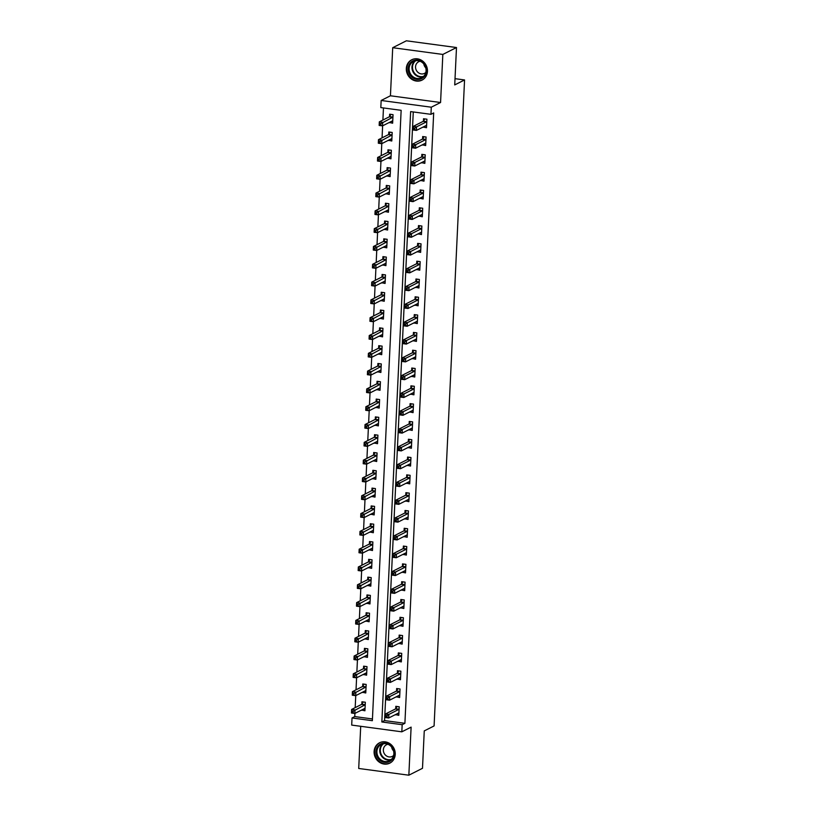 <?xml version="1.0" encoding="UTF-8"?>
<svg xmlns="http://www.w3.org/2000/svg" width="816" height="816" viewBox="0 0 816 816"><rect width="100%" height="100%" fill="white"/><g stroke="black" fill="none" stroke-linecap="round" stroke-linejoin="round"><path stroke-width="1.22" d="M406.317 68.524A11.404 10.363 -116.8 0 0 411.295 78.968A11.404 10.363 -116.8 0 0 422.025 80.121A11.404 10.363 -116.8 0 0 427.451 71.359A11.404 10.363 -116.8 0 0 422.464 60.914A11.404 10.363 -116.8 0 0 411.733 59.762A11.404 10.363 -116.8 0 0 406.317 68.524M374.105 751.546A11.404 10.363 -116.8 0 0 379.083 761.991A11.404 10.363 -116.8 0 0 389.813 763.144A11.404 10.363 -116.8 0 0 395.24 754.382A11.404 10.363 -116.8 0 0 390.262 743.937A11.404 10.363 -116.8 0 0 379.522 742.784A11.404 10.363 -116.8 0 0 374.105 751.546M380.817 107.59L381.154 100.47L431.287 107.202L430.95 114.322L410.632 111.598L381.847 721.966L402.166 724.7L401.829 731.819L351.696 725.087L352.033 717.968L372.361 720.691L401.146 110.323L380.817 107.59M390.436 95.778L440.569 102.51L442.833 54.437L456.491 47.532L406.358 40.8L392.71 47.705L390.436 95.778L381.154 100.47M360.703 726.301L358.714 768.468L408.847 775.2L411.111 727.127L401.829 731.819M354.919 713.408L354.766 716.581L352.033 717.968M383.469 107.947L382.898 120.044M382.622 125.827L382.061 137.853M381.786 143.636L381.215 155.662M380.95 161.435L380.378 173.461M380.103 179.245L379.542 191.27M379.267 197.054L378.706 209.069M378.43 214.853L377.859 226.879M377.584 232.662L377.023 244.688M376.747 250.471L376.186 262.487M375.911 268.27L375.34 280.296M375.064 286.079L374.503 298.105M374.228 303.878L373.667 315.904M373.391 321.688L372.82 333.713M372.555 339.497L371.984 351.523M371.708 357.296L371.147 369.322M370.872 375.105L370.301 387.131M370.036 392.914L369.464 404.93M369.189 410.713L368.628 422.739M368.353 428.522L367.781 440.548M367.516 446.332L366.945 458.347M366.67 464.131L366.109 476.156M365.833 481.94L365.262 493.966M364.997 499.739L364.426 511.765M364.15 517.548L363.589 529.574M363.314 535.357L362.743 547.383M362.477 553.156L361.906 565.182M361.631 570.965L361.07 582.991M360.794 588.775L360.223 600.79M359.958 606.574L359.387 618.599M359.111 624.383L358.55 636.409M358.275 642.192L357.704 654.208M357.439 659.991L356.867 672.017M356.592 677.8L356.031 689.826M355.756 695.599L355.184 707.625M442.833 54.437L392.71 47.705M456.491 47.532L454.726 84.925L464.559 79.948L434.092 725.934L424.259 730.901L422.494 768.295L408.847 775.2M354.766 716.581L372.443 718.957M361.549 710.053L364.925 710.787L365.333 702.239L361.937 701.78L361.835 704.096M362.396 692.254L365.762 692.978L366.17 684.43L362.783 683.971L362.671 686.297M363.232 674.444L366.608 675.169L367.006 666.621L363.62 666.172L363.508 668.488M364.069 656.635L367.445 657.37L367.843 648.822L364.456 648.363L364.354 650.678M364.905 638.836L368.281 639.56L368.689 631.013L365.303 630.554L365.191 632.879M365.752 621.027L369.128 621.751L369.526 613.204L366.139 612.755L366.027 615.07M366.588 603.218L369.964 603.952L370.362 595.405L366.976 594.946L366.874 597.261M367.424 585.419L370.801 586.143L371.209 577.595L367.822 577.147L367.71 579.462M368.271 567.61L371.647 568.334L372.045 559.796L368.659 559.337L368.546 561.653M369.107 549.8L372.484 550.535L372.881 541.987L369.495 541.528L369.393 543.844M369.944 532.001L373.32 532.726L373.728 524.178L370.342 523.729L370.229 526.045M370.79 514.192L374.167 514.927L374.564 506.379L371.178 505.92L371.066 508.235M371.627 496.393L375.003 497.117L375.401 488.57L372.014 488.111L371.912 490.436M372.463 478.584L375.839 479.308L376.247 470.761L372.861 470.312L372.749 472.627M373.31 460.775L376.686 461.509L377.084 452.962L373.697 452.503L373.585 454.818M374.146 442.976L377.522 443.7L377.92 435.152L374.534 434.693L374.432 437.019M374.983 425.167L378.359 425.891L378.767 417.343L375.38 416.894L375.268 419.21M375.829 407.357L379.195 408.092L379.603 399.544L376.217 399.085L376.105 401.401M376.666 389.558L380.042 390.283L380.44 381.735L377.053 381.286L376.951 383.602M377.502 371.749L380.878 372.473L381.286 363.936L377.9 363.477L377.788 365.792M378.349 353.94L381.715 354.674L382.123 346.127L378.736 345.668L378.624 347.983M379.185 336.141L382.561 336.865L382.959 328.318L379.573 327.869L379.471 330.184M380.021 318.332L383.398 319.066L383.806 310.519L380.419 310.06L380.307 312.375M380.868 300.533L384.234 301.257L384.642 292.709L381.256 292.25L381.143 294.576M381.704 282.724L385.081 283.448L385.478 274.9L382.092 274.451L381.98 276.767M382.541 264.914L385.917 265.649L386.325 257.101L382.939 256.642L382.826 258.958M383.387 247.115L386.753 247.84L387.161 239.292L383.775 238.833L383.663 241.159M384.224 229.306L387.6 230.03L387.998 221.483L384.611 221.034L384.499 223.349M385.06 211.497L388.436 212.231L388.844 203.684L385.448 203.225L385.346 205.54M385.907 193.698L389.273 194.422L389.681 185.875L386.294 185.426L386.182 187.741M386.743 175.889L390.119 176.613L390.517 168.076L387.131 167.617L387.019 169.932M387.58 158.08L390.956 158.814L391.364 150.266L387.967 149.807L387.865 152.123M388.426 140.281L391.792 141.005L392.2 132.457L388.814 132.008L388.702 134.324M389.263 122.471L392.639 123.206L393.037 114.658L389.65 114.199L389.538 116.515M413.273 111.955L384.571 720.589L404.899 723.313L433.684 112.945L430.95 114.322M395.423 714.602L398.8 715.326L399.197 706.778L395.811 706.33L395.699 708.645M396.26 696.793L399.636 697.527L400.044 688.979L396.647 688.52L396.545 690.836M397.106 678.994L400.472 679.718L400.88 671.17L397.494 670.721L397.382 673.037M397.943 661.184L401.319 661.909L401.717 653.371L398.33 652.912L398.218 655.228M398.779 643.385L402.155 644.11L402.563 635.562L399.167 635.103L399.065 637.429M399.626 625.576L402.992 626.3L403.4 617.753L400.013 617.304L399.901 619.619M400.462 607.767L403.838 608.501L404.236 599.954L400.85 599.495L400.738 601.81M401.299 589.968L404.675 590.692L405.073 582.145L401.686 581.686L401.584 584.011M402.135 572.159L405.511 572.883L405.919 564.335L402.533 563.887L402.421 566.202M402.982 554.35L406.358 555.084L406.756 546.536L403.369 546.077L403.257 548.393M403.818 536.551L407.194 537.275L407.592 528.727L404.206 528.278L404.104 530.594M404.654 518.741L408.031 519.466L408.439 510.918L405.052 510.469L404.94 512.785M405.501 500.932L408.877 501.667L409.275 493.119L405.889 492.66L405.776 494.975M406.337 483.133L409.714 483.857L410.111 475.31L406.725 474.861L406.623 477.176M407.174 465.324L410.55 466.048L410.958 457.511L407.572 457.052L407.459 459.367M408.02 447.525L411.397 448.249L411.794 439.702L408.408 439.243L408.296 441.568M408.857 429.716L412.233 430.44L412.631 421.892L409.244 421.444L409.142 423.759M409.693 411.907L413.069 412.641L413.477 404.093L410.091 403.634L409.979 405.95M410.54 394.108L413.916 394.832L414.314 386.284L410.927 385.825L410.815 388.151M411.376 376.298L414.752 377.023L415.15 368.475L411.764 368.026L411.662 370.342M412.213 358.489L415.589 359.224L415.997 350.676L412.61 350.217L412.498 352.532M413.059 340.69L416.425 341.414L416.833 332.867L413.447 332.418L413.335 334.733M413.896 322.881L417.272 323.605L417.67 315.058L414.283 314.609L414.181 316.924M414.732 305.072L418.108 305.806L418.516 297.259L415.13 296.8L415.018 299.115M415.579 287.273L418.945 287.997L419.353 279.449L415.966 279.001L415.854 281.316M416.415 269.464L419.791 270.188L420.189 261.65L416.803 261.191L416.69 263.507M417.251 251.665L420.628 252.389L421.036 243.841L417.649 243.382L417.537 245.708M418.098 233.855L421.464 234.58L421.872 226.032L418.486 225.583L418.373 227.899M418.934 216.046L422.311 216.781L422.708 208.233L419.322 207.774L419.21 210.089M419.771 198.247L423.147 198.971L423.555 190.424L420.169 189.965L420.056 192.29M420.617 180.438L423.983 181.162L424.391 172.615L421.005 172.166L420.893 174.481M421.454 162.629L424.83 163.363L425.228 154.816L421.841 154.357L421.729 156.672M422.29 144.83L425.666 145.554L426.074 137.006L422.678 136.558L422.576 138.873M423.137 127.021L426.503 127.745L426.911 119.197L423.524 118.748L423.412 121.064M464.559 79.948L455.022 78.673M440.569 102.51L431.287 107.202M404.899 723.313L402.166 724.7M384.571 720.589L381.847 721.966M398.055 713.531L395.413 714.877M364.191 708.992L361.539 710.328M391.894 121.411L389.252 122.747M391.058 139.21L388.406 140.556M390.221 157.019L387.569 158.355M389.375 174.828L386.733 176.164M388.538 192.627L385.886 193.963M387.702 210.436L385.05 211.772M386.855 228.235L384.214 229.582M386.019 246.044L383.367 247.381M385.183 263.854L382.531 265.19M384.336 281.653L381.694 282.999M383.5 299.462L380.848 300.798M382.663 317.271L380.011 318.607M381.817 335.07L379.175 336.416M380.98 352.879L378.328 354.215M380.144 370.688L377.492 372.025M379.297 388.487L376.655 389.824M378.461 406.297L375.809 407.633M377.624 424.096L374.972 425.442M376.778 441.905L374.136 443.241M375.941 459.714L373.289 461.05M375.105 477.513L372.453 478.859M374.269 495.322L371.617 496.658M373.422 513.131L370.77 514.468M372.586 530.93L369.934 532.277M371.749 548.74L369.097 550.076M370.903 566.549L368.261 567.885M370.066 584.348L367.414 585.684M369.23 602.157L366.578 603.493M368.383 619.956L365.741 621.302M367.547 637.765L364.895 639.101M366.71 655.574L364.058 656.911M365.864 673.373L363.222 674.72M365.027 691.183L362.375 692.519M398.902 695.732L396.25 697.068M399.738 677.923L397.086 679.269M400.574 660.124L397.933 661.46M401.421 642.314L398.769 643.651M402.257 624.505L399.605 625.852M403.094 606.706L400.452 608.042M403.94 588.897L401.288 590.233M404.777 571.088L402.125 572.434M405.613 553.289L402.971 554.625M406.46 535.48L403.808 536.816M407.296 517.67L404.644 519.017M408.133 499.871L405.491 501.208M408.979 482.062L406.327 483.409M409.816 464.263L407.164 465.599M410.652 446.454L408 447.79M411.499 428.645L408.847 429.991M412.335 410.846L409.683 412.182M413.171 393.037L410.519 394.373M414.008 375.227L411.366 376.574M414.854 357.428L412.202 358.765M415.691 339.619L413.039 340.955M416.527 321.81L413.885 323.156M417.374 304.011L414.722 305.347M418.21 286.202L415.558 287.548M419.047 268.403L416.405 269.739M419.893 250.594L417.241 251.93M420.73 232.784L418.078 234.131M421.566 214.985L418.924 216.322M422.413 197.176L419.761 198.512M423.249 179.367L420.597 180.713M424.085 161.568L421.444 162.904M424.932 143.759L422.28 145.095M425.768 125.95L423.116 127.296M397.647 713.48L398.881 713.643M387.09 715.734L385.744 715.55L385.672 716.968L387.029 717.152L387.09 715.734L388.875 714.439L388.702 717.998L385.315 717.55L385.478 713.98L388.875 714.439L398.81 709.41A1.459 0.52 97.6 0 0 399.014 709.206L399.095 709.104M398.902 713.011L398.84 712.98A1.459 0.52 97.6 0 0 398.769 712.949A1.459 0.52 97.6 0 0 398.636 712.98L388.702 717.998L387.029 717.152M385.744 715.55L385.478 713.98L395.423 708.961A1.459 0.52 97.6 0 0 395.627 708.757L397.147 706.503M385.672 716.968L385.315 717.55M365.007 709.094L363.773 708.931M353.155 712.603L353.226 711.185L351.869 711.001L351.798 712.429L354.827 713.449L351.441 713L351.614 709.441L355.001 709.889L354.827 713.449L364.772 708.431A1.459 0.52 -82.4 0 1 364.895 708.4A1.459 0.52 -82.4 0 1 364.966 708.431L365.038 708.461M363.273 701.964L361.763 704.208A1.459 0.52 -82.4 0 1 361.549 704.412L351.614 709.441L351.869 711.001M365.221 704.555L365.15 704.657A1.459 0.52 -82.4 0 1 364.936 704.871L353.226 711.185M351.441 713L351.798 712.429M398.483 695.671L399.718 695.844M387.937 697.925L386.58 697.741L386.509 699.169L387.865 699.353L387.937 697.925L389.711 696.629L389.538 700.199L386.152 699.74L386.325 696.181L389.711 696.629L399.646 691.611A1.459 0.52 97.6 0 0 399.86 691.407L399.932 691.295M399.748 695.212L399.677 695.171A1.459 0.52 97.6 0 0 399.605 695.14A1.459 0.52 97.6 0 0 399.483 695.171L389.538 700.199L387.865 699.353M386.58 697.741L386.325 696.181L396.26 691.152A1.459 0.52 97.6 0 0 396.474 690.948L397.984 688.704M386.509 699.169L386.152 699.74M399.32 677.872L400.554 678.035M388.773 680.116L387.416 679.942L387.355 681.36L388.702 681.544L388.773 680.116L390.548 678.83L390.385 682.39L386.998 681.931L387.161 678.371L390.548 678.83L400.493 673.802A1.459 0.52 97.6 0 0 400.697 673.598L400.768 673.486M400.585 677.402L400.523 677.362A1.459 0.52 97.6 0 0 400.452 677.341A1.459 0.52 97.6 0 0 400.319 677.362L390.385 682.39L388.702 681.544M387.416 679.942L387.161 678.371L397.106 673.353A1.459 0.52 97.6 0 0 397.31 673.139L398.83 670.895M387.355 681.36L386.998 681.931M400.166 660.062L401.39 660.226M389.609 662.317L388.253 662.133L388.192 663.561L389.548 663.734L389.609 662.317L391.384 661.021L391.221 664.581L387.835 664.132L387.998 660.572L391.384 661.021L401.329 656.003A1.459 0.52 97.6 0 0 401.533 655.789L401.605 655.687M401.421 659.593L401.36 659.563A1.459 0.52 97.6 0 0 401.288 659.532A1.459 0.52 97.6 0 0 401.156 659.563L391.221 664.581L389.548 663.734M388.253 662.133L387.998 660.572L397.943 655.544A1.459 0.52 97.6 0 0 398.147 655.34L399.667 653.096M388.192 663.561L387.835 664.132M365.843 691.295L364.609 691.121M353.991 694.804L354.062 693.376L352.706 693.192L352.645 694.62L355.674 695.65L352.288 695.191L352.451 691.631L355.837 692.09L355.674 695.65L365.609 690.622A1.459 0.52 -82.4 0 1 365.741 690.601A1.459 0.52 -82.4 0 1 365.813 690.622L365.874 690.662M364.12 684.155L362.6 686.399A1.459 0.52 -82.4 0 1 362.386 686.603L352.451 691.631L352.706 693.192M366.058 686.746L365.986 686.858A1.459 0.52 -82.4 0 1 365.782 687.062L354.062 693.376M352.288 695.191L352.645 694.62M366.68 673.486L365.456 673.322M354.838 676.994L354.899 675.566L353.542 675.393L353.481 676.811L356.51 677.841L353.124 677.382L353.287 673.822L356.674 674.281L356.51 677.841L366.445 672.812A1.459 0.52 -82.4 0 1 366.578 672.792A1.459 0.52 -82.4 0 1 366.649 672.812L366.71 672.853M364.956 666.346L363.436 668.59A1.459 0.52 -82.4 0 1 363.232 668.804L353.287 673.822L353.542 675.393M366.894 668.947L366.823 669.049A1.459 0.52 -82.4 0 1 366.619 669.253L354.899 675.566M353.124 677.382L353.481 676.811M367.526 655.676L366.292 655.513M355.674 659.185L355.745 657.767L354.389 657.584L354.317 659.012L357.347 660.032L353.96 659.583L354.134 656.023L357.52 656.472L357.347 660.032L367.292 655.013A1.459 0.52 -82.4 0 1 367.414 654.983A1.459 0.52 -82.4 0 1 367.486 655.013L367.557 655.044M365.792 648.547L364.283 650.791A1.459 0.52 -82.4 0 1 364.069 650.995L354.134 656.023L354.389 657.584M367.741 651.137L367.669 651.239A1.459 0.52 -82.4 0 1 367.455 651.454L355.745 657.767M353.96 659.583L354.317 659.012M401.003 642.253L402.237 642.427M390.456 644.507L389.099 644.324L389.028 645.752L390.385 645.935L390.456 644.507L392.231 643.222L392.057 646.782L388.671 646.323L388.844 642.763L392.231 643.222L402.166 638.194A1.459 0.52 97.6 0 0 402.38 637.99L402.451 637.877M402.268 641.794L402.196 641.753A1.459 0.52 97.6 0 0 402.125 641.733A1.459 0.52 97.6 0 0 402.002 641.753L392.057 646.782L390.385 645.935M389.099 644.324L388.844 642.763L398.779 637.735A1.459 0.52 97.6 0 0 398.993 637.531L400.503 635.287M389.028 645.752L388.671 646.323M368.363 637.877L367.129 637.714M356.51 641.386L356.582 639.958L355.225 639.775L355.164 641.203L358.193 642.233L354.807 641.774L354.97 638.214L358.357 638.673L358.193 642.233L368.128 637.204A1.459 0.52 -82.4 0 1 368.261 637.184A1.459 0.52 -82.4 0 1 368.332 637.204L368.393 637.245M366.629 630.737L365.119 632.981A1.459 0.52 -82.4 0 1 364.905 633.185L354.97 638.214L355.225 639.775M368.577 633.328L368.506 633.44A1.459 0.52 -82.4 0 1 368.302 633.644L356.582 639.958M354.807 641.774L355.164 641.203M390.079 745.028A9.874 8.966 63.2 0 1 392.802 758.615A9.874 8.966 63.2 0 1 380.144 760.451A9.874 8.966 63.2 0 1 377.42 746.864A9.874 8.966 63.2 0 1 390.079 745.028M380.786 759.747A9.139 8.303 -116.8 0 0 389.507 760.757A9.139 8.303 -116.8 0 0 389.977 745.457A9.139 8.303 -116.8 0 0 381.256 744.447A9.139 8.303 -116.8 0 0 380.786 759.747M393.598 755.473A6.508 5.906 63.2 0 1 392.302 756.391A6.508 5.906 63.2 0 1 386.09 755.667A6.508 5.906 63.2 0 1 386.437 744.784A6.508 5.906 63.2 0 1 387.937 744.284M381.062 742.172A11.332 10.292 -116.8 0 0 379.991 742.621A11.332 10.292 -116.8 0 0 379.409 761.593A11.332 10.292 -116.8 0 0 390.221 762.858A11.332 10.292 -116.8 0 0 391.221 762.266M393.547 750.863A6.508 5.906 63.2 0 1 391.629 747.058M408.173 68.493A9.874 8.966 63.2 0 1 417.772 60.109A9.874 8.966 63.2 0 1 426.462 70.951A9.874 8.966 63.2 0 1 416.864 79.336A9.874 8.966 63.2 0 1 408.173 68.493M426.064 70.717A9.139 8.303 -116.8 0 0 422.066 62.353A9.139 8.303 -116.8 0 0 413.467 61.424A9.139 8.303 -116.8 0 0 409.122 68.442A9.139 8.303 -116.8 0 0 413.12 76.816A9.139 8.303 -116.8 0 0 421.719 77.744A9.139 8.303 -116.8 0 0 426.064 70.717M425.809 72.461A6.508 5.906 63.2 0 1 424.514 73.379A6.508 5.906 63.2 0 1 418.394 72.716A6.508 5.906 63.2 0 1 415.548 66.759A6.508 5.906 63.2 0 1 418.639 61.761A6.508 5.906 63.2 0 1 420.148 61.261M413.273 59.15A11.332 10.292 -116.8 0 0 412.202 59.609A11.332 10.292 -116.8 0 0 406.817 68.309A11.332 10.292 -116.8 0 0 411.764 78.693A11.332 10.292 -116.8 0 0 422.433 79.835A11.332 10.292 -116.8 0 0 423.433 79.254M425.758 67.84A6.508 5.906 63.2 0 1 423.83 64.036M401.839 624.454L403.073 624.617M391.292 626.698L389.936 626.525L389.875 627.943L391.221 628.126L391.292 626.698L393.067 625.413L392.904 628.973L389.518 628.514L389.681 624.954L393.067 625.413L403.012 620.384A1.459 0.52 97.6 0 0 403.216 620.18L403.288 620.068M403.104 623.985L403.043 623.944A1.459 0.52 97.6 0 0 402.971 623.924A1.459 0.52 97.6 0 0 402.839 623.944L392.904 628.973L391.221 628.126M389.936 626.525L389.681 624.954L399.616 619.936A1.459 0.52 97.6 0 0 399.83 619.721L401.35 617.477M389.875 627.943L389.518 628.514M369.199 620.068L367.975 619.905M357.357 623.577L357.418 622.159L356.062 621.976L356 623.393L359.03 624.424L355.643 623.975L355.807 620.405L359.193 620.864L359.03 624.424L368.965 619.395A1.459 0.52 -82.4 0 1 369.097 619.375A1.459 0.52 -82.4 0 1 369.169 619.395L369.23 619.436M367.475 612.928L365.956 615.182A1.459 0.52 -82.4 0 1 365.752 615.386L355.807 620.405L356.062 621.976M369.413 615.529L369.342 615.631A1.459 0.52 -82.4 0 1 369.138 615.835L357.418 622.159M355.643 623.975L356 623.393M402.686 606.645L403.91 606.808M392.129 608.899L390.772 608.716L390.711 610.144L392.068 610.317L392.129 608.899L393.904 607.604L393.74 611.164L390.354 610.715L390.517 607.155L393.904 607.604L403.849 602.585A1.459 0.52 97.6 0 0 404.053 602.371L404.124 602.269M403.94 606.176L403.879 606.145A1.459 0.52 97.6 0 0 403.808 606.115A1.459 0.52 97.6 0 0 403.675 606.145L393.74 611.164L392.068 610.317M390.772 608.716L390.517 607.155L400.462 602.126A1.459 0.52 97.6 0 0 400.666 601.922L402.186 599.678M390.711 610.144L390.354 610.715M370.046 602.269L368.812 602.096M358.193 605.778L358.265 604.35L356.908 604.166L356.837 605.594L359.866 606.625L356.48 606.166L356.653 602.606L360.04 603.055L359.866 606.625L369.811 601.596A1.459 0.52 -82.4 0 1 369.934 601.565A1.459 0.52 -82.4 0 1 370.005 601.596L370.076 601.637M368.312 595.129L366.802 597.373A1.459 0.52 -82.4 0 1 366.588 597.577L356.653 602.606L356.908 604.166M370.26 597.72L370.189 597.832A1.459 0.52 -82.4 0 1 369.974 598.036L358.265 604.35M356.48 606.166L356.837 605.594M403.522 588.846L404.756 589.009M392.975 591.09L391.619 590.906L391.547 592.334L392.904 592.518L392.975 591.09L394.75 589.805L394.577 593.365L391.19 592.906L391.364 589.346L394.75 589.805L404.685 584.776A1.459 0.52 97.6 0 0 404.899 584.572L404.971 584.46M404.787 588.377L404.716 588.336A1.459 0.52 97.6 0 0 404.644 588.316A1.459 0.52 97.6 0 0 404.522 588.336L394.577 593.365L392.904 592.518M391.619 590.906L391.364 589.346L401.299 584.317A1.459 0.52 97.6 0 0 401.513 584.113L403.022 581.869M391.547 592.334L391.19 592.906M370.882 584.46L369.648 584.297M359.03 587.969L359.101 586.541L357.745 586.357L357.673 587.785L360.713 588.815L357.326 588.356L357.49 584.797L360.876 585.256L360.713 588.815L370.648 583.787A1.459 0.52 -82.4 0 1 370.78 583.766A1.459 0.52 -82.4 0 1 370.852 583.787L370.913 583.828M369.148 577.32L367.639 579.564A1.459 0.52 -82.4 0 1 367.424 579.768L357.49 584.797L357.745 586.357M371.096 579.911L371.025 580.023A1.459 0.52 -82.4 0 1 370.811 580.227L359.101 586.541M357.326 588.356L357.673 587.785M404.359 571.037L405.593 571.2M393.812 573.291L392.455 573.107L392.394 574.525L393.74 574.709L393.812 573.291L395.587 571.996L395.423 575.555L392.037 575.107L392.2 571.537L395.587 571.996L405.532 566.967A1.459 0.52 97.6 0 0 405.736 566.763L405.807 566.661M405.623 570.568L405.562 570.527A1.459 0.52 97.6 0 0 405.491 570.506A1.459 0.52 97.6 0 0 405.358 570.527L395.423 575.555L393.74 574.709M392.455 573.107L392.2 571.537L402.135 566.518A1.459 0.52 97.6 0 0 402.349 566.314L403.859 564.06M392.394 574.525L392.037 575.107M371.719 566.651L370.484 566.488M359.876 570.16L359.938 568.742L358.581 568.558L358.52 569.976L361.549 571.006L358.163 570.557L358.326 566.998L361.712 567.446L361.549 571.006L371.484 565.988A1.459 0.52 -82.4 0 1 371.617 565.957A1.459 0.52 -82.4 0 1 371.688 565.988L371.749 566.018M369.995 559.511L368.475 561.765A1.459 0.52 -82.4 0 1 368.271 561.969L358.326 566.998L358.581 568.558M371.933 562.112L371.861 562.214A1.459 0.52 -82.4 0 1 371.657 562.418L359.938 568.742M358.163 570.557L358.52 569.976M405.205 553.228L406.429 553.401M394.648 555.482L393.292 555.298L393.23 556.726L394.587 556.91L394.648 555.482L396.423 554.186L396.26 557.746L392.873 557.297L393.037 553.738L396.423 554.186L406.368 549.168A1.459 0.52 97.6 0 0 406.572 548.954L406.643 548.852M406.46 552.758L406.399 552.728A1.459 0.52 97.6 0 0 406.327 552.697A1.459 0.52 97.6 0 0 406.195 552.728L396.26 557.746L394.587 556.91M393.292 555.298L393.037 553.738L402.982 548.709A1.459 0.52 97.6 0 0 403.186 548.505L404.705 546.261M393.23 556.726L392.873 557.297M372.565 548.852L371.331 548.678M360.713 552.361L360.784 550.933L359.428 550.749L359.356 552.177L362.386 553.207L358.999 552.748L359.173 549.188L362.559 549.637L362.386 553.207L372.331 548.179A1.459 0.52 -82.4 0 1 372.453 548.148A1.459 0.52 -82.4 0 1 372.524 548.179L372.596 548.219M370.831 541.712L369.322 543.956A1.459 0.52 -82.4 0 1 369.107 544.16L359.173 549.188L359.428 550.749M372.779 544.303L372.708 544.415A1.459 0.52 -82.4 0 1 372.494 544.619L360.784 550.933M358.999 552.748L359.356 552.177M406.042 535.429L407.276 535.592M395.495 537.673L394.138 537.489L394.067 538.917L395.423 539.101L395.495 537.673L397.27 536.387L397.096 539.947L393.71 539.488L393.883 535.928L397.27 536.387L407.204 531.359A1.459 0.52 97.6 0 0 407.419 531.155L407.49 531.043M407.306 534.959L407.235 534.919A1.459 0.52 97.6 0 0 407.164 534.898A1.459 0.52 97.6 0 0 407.041 534.919L397.096 539.947L395.423 539.101M394.138 537.489L393.883 535.928L403.818 530.9A1.459 0.52 97.6 0 0 404.032 530.696L405.542 528.452M394.067 538.917L393.71 539.488M373.402 531.043L372.167 530.879M361.549 534.551L361.621 533.123L360.264 532.95L360.193 534.368L363.232 535.398L359.836 534.939L360.009 531.379L363.395 531.838L363.232 535.398L373.167 530.369A1.459 0.52 -82.4 0 1 373.289 530.349A1.459 0.52 -82.4 0 1 373.361 530.369L373.432 530.41M371.668 523.903L370.158 526.147A1.459 0.52 -82.4 0 1 369.944 526.361L360.009 531.379L360.264 532.95M373.616 526.493L373.544 526.606A1.459 0.52 -82.4 0 1 373.33 526.81L361.621 533.123M359.836 534.939L360.193 534.368M406.878 517.619L408.112 517.783M396.331 519.874L394.975 519.69L394.903 521.108L396.26 521.291L396.331 519.874L398.106 518.578L397.943 522.138L394.556 521.689L394.72 518.119L398.106 518.578L408.041 513.55A1.459 0.52 97.6 0 0 408.255 513.346L408.326 513.244M408.143 517.15L408.082 517.12A1.459 0.52 97.6 0 0 408.01 517.089A1.459 0.52 97.6 0 0 407.878 517.12L397.943 522.138L396.26 521.291M394.975 519.69L394.72 518.119L404.654 513.101A1.459 0.52 97.6 0 0 404.869 512.897L406.378 510.643M394.903 521.108L394.556 521.689M374.238 513.233L373.004 513.07M362.396 516.742L362.457 515.324L361.1 515.141L361.039 516.569L364.069 517.589L360.682 517.14L360.845 513.58L364.232 514.029L364.069 517.589L374.003 512.57A1.459 0.52 -82.4 0 1 374.136 512.54A1.459 0.52 -82.4 0 1 374.207 512.57L374.269 512.601M372.514 506.104L370.994 508.348A1.459 0.52 -82.4 0 1 370.79 508.552L360.845 513.58L361.1 515.141M374.452 508.694L374.381 508.796A1.459 0.52 -82.4 0 1 374.177 509.011L362.457 515.324M360.682 517.14L361.039 516.569M407.714 499.81L408.949 499.984M397.168 502.064L395.811 501.881L395.75 503.309L397.106 503.492L397.168 502.064L398.942 500.769L398.779 504.339L395.393 503.88L395.556 500.32L398.942 500.769L408.887 495.751A1.459 0.52 97.6 0 0 409.091 495.547L409.163 495.434M408.979 499.351L408.918 499.31A1.459 0.52 97.6 0 0 408.847 499.28A1.459 0.52 97.6 0 0 408.714 499.31L398.779 504.339L397.106 503.492M395.811 501.881L395.556 500.32L405.501 495.292A1.459 0.52 97.6 0 0 405.705 495.088L407.225 492.844M395.75 503.309L395.393 503.88M375.085 495.434L373.85 495.271M363.232 498.943L363.304 497.515L361.947 497.332L361.876 498.76L364.905 499.79L361.519 499.331L361.692 495.771L365.078 496.23L364.905 499.79L374.85 494.761A1.459 0.52 -82.4 0 1 374.972 494.741A1.459 0.52 -82.4 0 1 375.044 494.761L375.115 494.802M373.351 488.294L371.831 490.538A1.459 0.52 -82.4 0 1 371.627 490.742L361.692 495.771L361.947 497.332M375.299 490.885L375.227 490.997A1.459 0.52 -82.4 0 1 375.013 491.201L363.304 497.515M361.519 499.331L361.876 498.76M408.561 482.011L409.795 482.174M398.014 484.255L396.658 484.082L396.586 485.5L397.943 485.683L398.014 484.255L399.789 482.97L399.616 486.53L396.229 486.071L396.403 482.511L399.789 482.97L409.724 477.941A1.459 0.52 97.6 0 0 409.938 477.737L410.009 477.625M409.826 481.542L409.754 481.501A1.459 0.52 97.6 0 0 409.683 481.481A1.459 0.52 97.6 0 0 409.561 481.501L399.616 486.53L397.943 485.683M396.658 484.082L396.403 482.511L406.337 477.493A1.459 0.52 97.6 0 0 406.552 477.278L408.061 475.034M396.586 485.5L396.229 486.071M375.921 477.625L374.687 477.462M364.069 481.134L364.14 479.706L362.783 479.533L362.712 480.95L365.752 481.981L362.355 481.522L362.528 477.962L365.915 478.421L365.752 481.981L375.686 476.952A1.459 0.52 -82.4 0 1 375.809 476.932A1.459 0.52 -82.4 0 1 375.88 476.952L375.952 476.993M374.187 470.485L372.677 472.729A1.459 0.52 -82.4 0 1 372.463 472.943L362.528 477.962L362.783 479.533M376.135 473.086L376.064 473.188A1.459 0.52 -82.4 0 1 375.85 473.392L364.14 479.706M362.355 481.522L362.712 480.95M409.397 464.202L410.632 464.365M398.851 466.456L397.494 466.273L397.423 467.701L398.779 467.874L398.851 466.456L400.625 465.161L400.462 468.721L397.066 468.272L397.239 464.712L400.625 465.161L410.56 460.142A1.459 0.52 97.6 0 0 410.774 459.928L410.846 459.826M410.662 463.733L410.591 463.702A1.459 0.52 97.6 0 0 410.519 463.672A1.459 0.52 97.6 0 0 410.397 463.702L400.462 468.721L398.779 467.874M397.494 466.273L397.239 464.712L407.174 459.683A1.459 0.52 97.6 0 0 407.388 459.479L408.898 457.235M397.423 467.701L397.066 468.272M376.757 459.816L375.523 459.653M364.915 463.335L364.976 461.907L363.62 461.723L363.559 463.151L366.588 464.171L363.202 463.723L363.365 460.163L366.751 460.612L366.588 464.171L376.523 459.153A1.459 0.52 -82.4 0 1 376.655 459.122A1.459 0.52 -82.4 0 1 376.727 459.153L376.788 459.184M375.034 452.686L373.514 454.93A1.459 0.52 -82.4 0 1 373.31 455.134L363.365 460.163L363.62 461.723M376.972 455.277L376.9 455.379A1.459 0.52 -82.4 0 1 376.696 455.593L364.976 461.907M363.202 463.723L363.559 463.151M410.234 446.393L411.468 446.566M399.687 448.647L398.33 448.463L398.269 449.891L399.626 450.075L399.687 448.647L401.462 447.362L401.299 450.922L397.912 450.463L398.075 446.903L401.462 447.362L411.407 442.333A1.459 0.52 97.6 0 0 411.611 442.129L411.682 442.017M411.499 445.934L411.437 445.893A1.459 0.52 97.6 0 0 411.366 445.873A1.459 0.52 97.6 0 0 411.233 445.893L401.299 450.922L399.626 450.075M398.33 448.463L398.075 446.903L408.02 441.874A1.459 0.52 97.6 0 0 408.224 441.67L409.744 439.426M398.269 449.891L397.912 450.463M377.604 442.017L376.37 441.854M365.752 445.526L365.813 444.098L364.466 443.914L364.395 445.342L367.424 446.372L364.038 445.913L364.211 442.354L367.598 442.813L367.424 446.372L377.369 441.344A1.459 0.52 -82.4 0 1 377.492 441.323A1.459 0.52 -82.4 0 1 377.563 441.344L377.635 441.385M375.87 434.877L374.35 437.121A1.459 0.52 -82.4 0 1 374.146 437.325L364.211 442.354L364.466 443.914M377.818 437.468L377.747 437.58A1.459 0.52 -82.4 0 1 377.533 437.784L365.813 444.098M364.038 445.913L364.395 445.342M411.08 428.594L412.315 428.757M400.534 430.838L399.177 430.664L399.106 432.082L400.462 432.266L400.534 430.838L402.308 429.553L402.135 433.112L398.749 432.653L398.922 429.094L402.308 429.553L412.243 424.524A1.459 0.52 97.6 0 0 412.457 424.32L412.529 424.208M412.345 428.125L412.274 428.084A1.459 0.52 97.6 0 0 412.202 428.063A1.459 0.52 97.6 0 0 412.08 428.084L402.135 433.112L400.462 432.266M399.177 430.664L398.922 429.094L408.857 424.075A1.459 0.52 97.6 0 0 409.061 423.861L410.581 421.617M399.106 432.082L398.749 432.653M378.44 424.208L377.206 424.045M366.588 427.717L366.659 426.299L365.303 426.115L365.231 427.533L368.261 428.563L364.874 428.114L365.048 424.544L368.434 425.003L368.261 428.563L378.206 423.535A1.459 0.52 -82.4 0 1 378.328 423.514A1.459 0.52 -82.4 0 1 378.4 423.535L378.471 423.575M376.706 417.068L375.197 419.322A1.459 0.52 -82.4 0 1 374.983 419.526L365.048 424.544L365.303 426.115M378.655 419.669L378.583 419.771A1.459 0.52 -82.4 0 1 378.369 419.975L366.659 426.299M364.874 428.114L365.231 427.533M411.917 410.785L413.151 410.948M401.37 413.039L400.013 412.855L399.942 414.283L401.299 414.457L401.37 413.039L403.145 411.743L402.982 415.303L399.585 414.854L399.758 411.295L403.145 411.743L413.08 406.725A1.459 0.52 97.6 0 0 413.294 406.511L413.365 406.409M413.182 410.315L413.11 410.285A1.459 0.52 97.6 0 0 413.039 410.254A1.459 0.52 97.6 0 0 412.916 410.285L402.982 415.303L401.299 414.457M400.013 412.855L399.758 411.295L409.693 406.266A1.459 0.52 97.6 0 0 409.907 406.062L411.417 403.818M399.942 414.283L399.585 414.854M379.277 406.409L378.043 406.235M367.435 409.918L367.496 408.49L366.139 408.306L366.078 409.734L369.107 410.764L365.721 410.305L365.884 406.745L369.271 407.194L369.107 410.764L379.042 405.736A1.459 0.52 -82.4 0 1 379.175 405.705A1.459 0.52 -82.4 0 1 379.246 405.736L379.307 405.776M377.553 399.269L376.033 401.513A1.459 0.52 -82.4 0 1 375.829 401.717L365.884 406.745L366.139 408.306M379.491 401.86L379.42 401.972A1.459 0.52 -82.4 0 1 379.216 402.176L367.496 408.49M365.721 410.305L366.078 409.734M412.753 392.986L413.987 393.149M402.206 395.23L400.85 395.046L400.789 396.474L402.145 396.658L402.206 395.23L403.981 393.944L403.818 397.504L400.432 397.045L400.595 393.485L403.981 393.944L413.926 388.916A1.459 0.52 97.6 0 0 414.13 388.712L414.202 388.6M414.018 392.516L413.957 392.476A1.459 0.52 97.6 0 0 413.885 392.455A1.459 0.52 97.6 0 0 413.753 392.476L403.818 397.504L402.145 396.658M400.85 395.046L400.595 393.485L410.54 388.457A1.459 0.52 97.6 0 0 410.744 388.253L412.264 386.009M400.789 396.474L400.432 397.045M380.123 388.6L378.889 388.436M368.271 392.108L368.332 390.68L366.986 390.497L366.914 391.925L369.944 392.955L366.557 392.496L366.731 388.936L370.117 389.395L369.944 392.955L379.889 387.926A1.459 0.52 -82.4 0 1 380.011 387.906A1.459 0.52 -82.4 0 1 380.083 387.926L380.154 387.967M378.389 381.46L376.87 383.704A1.459 0.52 -82.4 0 1 376.666 383.908L366.731 388.936L366.986 390.497M380.338 384.05L380.256 384.163A1.459 0.52 -82.4 0 1 380.052 384.367L368.332 390.68M366.557 392.496L366.914 391.925M413.6 375.176L414.834 375.34M403.043 377.431L401.696 377.247L401.625 378.665L402.982 378.848L403.043 377.431L404.828 376.135L404.654 379.695L401.268 379.246L401.441 375.676L404.828 376.135L414.763 371.107A1.459 0.52 97.6 0 0 414.977 370.903L415.048 370.801M414.865 374.707L414.793 374.666A1.459 0.52 97.6 0 0 414.722 374.646A1.459 0.52 97.6 0 0 414.599 374.666L404.654 379.695L402.982 378.848M401.696 377.247L401.441 375.676L411.376 370.658A1.459 0.52 97.6 0 0 411.58 370.454L413.1 368.2M401.625 378.665L401.268 379.246M380.96 370.79L379.726 370.627M369.107 374.299L369.179 372.881L367.822 372.698L367.751 374.116L370.78 375.146L367.394 374.697L367.567 371.137L370.954 371.586L370.78 375.146L380.725 370.127A1.459 0.52 -82.4 0 1 380.848 370.097A1.459 0.52 -82.4 0 1 380.919 370.127L380.99 370.158M379.226 363.65L377.716 365.905A1.459 0.52 -82.4 0 1 377.502 366.109L367.567 371.137L367.822 372.698M381.174 366.251L381.103 366.353A1.459 0.52 -82.4 0 1 380.888 366.557L369.179 372.881M367.394 374.697L367.751 374.116M414.436 357.367L415.67 357.541M403.889 359.621L402.533 359.438L402.461 360.866L403.818 361.049L403.889 359.621L405.664 358.326L405.491 361.886L402.104 361.437L402.278 357.877L405.664 358.326L415.599 353.308A1.459 0.52 97.6 0 0 415.813 353.093L415.885 352.991M415.701 356.898L415.63 356.867A1.459 0.52 97.6 0 0 415.558 356.837A1.459 0.52 97.6 0 0 415.436 356.867L405.491 361.886L403.818 361.049M402.533 359.438L402.278 357.877L412.213 352.849A1.459 0.52 97.6 0 0 412.427 352.645L413.936 350.401M402.461 360.866L402.104 361.437M381.796 352.991L380.562 352.818M369.944 356.5L370.015 355.072L368.659 354.889L368.597 356.317L371.627 357.347L368.24 356.888L368.404 353.328L371.79 353.777L371.627 357.347L381.562 352.318A1.459 0.52 -82.4 0 1 381.694 352.288A1.459 0.52 -82.4 0 1 381.766 352.318L381.827 352.359M380.072 345.851L378.553 348.095A1.459 0.52 -82.4 0 1 378.349 348.299L368.404 353.328L368.659 354.889M382.01 348.442L381.939 348.554A1.459 0.52 -82.4 0 1 381.735 348.758L370.015 355.072M368.24 356.888L368.597 356.317M415.273 339.568L416.507 339.731M404.726 341.812L403.369 341.629L403.308 343.057L404.665 343.24L404.726 341.812L406.501 340.527L406.337 344.087L402.951 343.628L403.114 340.068L406.501 340.527L416.446 335.498A1.459 0.52 97.6 0 0 416.65 335.294L416.721 335.182M416.537 339.099L416.476 339.058A1.459 0.52 97.6 0 0 416.405 339.038A1.459 0.52 97.6 0 0 416.272 339.058L406.337 344.087L404.665 343.24M403.369 341.629L403.114 340.068L413.059 335.039A1.459 0.52 97.6 0 0 413.263 334.835L414.783 332.591M403.308 343.057L402.951 343.628M382.643 335.182L381.409 335.019M370.79 338.691L370.852 337.263L369.505 337.09L369.434 338.507L372.463 339.538L369.077 339.079L369.24 335.519L372.637 335.978L372.463 339.538L382.408 334.509A1.459 0.52 -82.4 0 1 382.531 334.489A1.459 0.52 -82.4 0 1 382.602 334.509L382.663 334.55M380.909 328.042L379.389 330.286A1.459 0.52 -82.4 0 1 379.185 330.5L369.24 335.519L369.505 337.09M382.857 330.633L382.775 330.745A1.459 0.52 -82.4 0 1 382.571 330.949L370.852 337.263M369.077 339.079L369.434 338.507M416.119 321.759L417.353 321.922M405.562 324.013L404.216 323.83L404.144 325.247L405.501 325.431L405.562 324.013L407.347 322.718L407.174 326.278L403.787 325.829L403.961 322.269L407.347 322.718L417.282 317.689A1.459 0.52 97.6 0 0 417.486 317.485L417.568 317.383M417.384 321.29L417.313 321.259A1.459 0.52 97.6 0 0 417.241 321.229A1.459 0.52 97.6 0 0 417.119 321.259L407.174 326.278L405.501 325.431M404.216 323.83L403.961 322.269L413.896 317.24A1.459 0.52 97.6 0 0 414.1 317.036L415.619 314.782M404.144 325.247L403.787 325.829M383.479 317.373L382.245 317.21M371.627 320.882L371.698 319.464L370.342 319.28L370.27 320.708L373.3 321.728L369.913 321.28L370.087 317.72L373.473 318.169L373.3 321.728L383.245 316.71A1.459 0.52 -82.4 0 1 383.367 316.679A1.459 0.52 -82.4 0 1 383.438 316.71L383.51 316.741M381.745 310.243L380.236 312.487A1.459 0.52 -82.4 0 1 380.021 312.691L370.087 317.72L370.342 319.28M383.693 312.834L383.622 312.936A1.459 0.52 -82.4 0 1 383.408 313.15L371.698 319.464M369.913 321.28L370.27 320.708M416.956 303.95L418.19 304.123M406.409 306.204L405.052 306.02L404.981 307.448L406.337 307.632L406.409 306.204L408.184 304.909L408.01 308.479L404.624 308.02L404.797 304.46L408.184 304.909L418.118 299.89A1.459 0.52 97.6 0 0 418.333 299.686L418.404 299.574M418.22 303.491L418.149 303.45A1.459 0.52 97.6 0 0 418.078 303.419A1.459 0.52 97.6 0 0 417.955 303.45L408.01 308.479L406.337 307.632M405.052 306.02L404.797 304.46L414.732 299.431A1.459 0.52 97.6 0 0 414.946 299.227L416.456 296.983M404.981 307.448L404.624 308.02M384.316 299.574L383.081 299.411M372.463 303.083L372.535 301.655L371.178 301.471L371.117 302.899L374.146 303.929L370.76 303.47L370.923 299.911L374.309 300.37L374.146 303.929L384.081 298.901A1.459 0.52 -82.4 0 1 384.214 298.88A1.459 0.52 -82.4 0 1 384.285 298.901L384.346 298.942M382.592 292.434L381.072 294.678A1.459 0.52 -82.4 0 1 380.868 294.882L370.923 299.911L371.178 301.471M384.53 295.025L384.458 295.137A1.459 0.52 -82.4 0 1 384.254 295.341L372.535 301.655M370.76 303.47L371.117 302.899M417.792 286.151L419.026 286.314M407.245 288.395L405.889 288.221L405.827 289.639L407.174 289.823L407.245 288.395L409.02 287.11L408.857 290.669L405.47 290.21L405.634 286.651L409.02 287.11L418.965 282.081A1.459 0.52 97.6 0 0 419.169 281.877L419.24 281.765M419.057 285.682L418.996 285.641A1.459 0.52 97.6 0 0 418.924 285.62A1.459 0.52 97.6 0 0 418.792 285.641L408.857 290.669L407.174 289.823M405.889 288.221L405.634 286.651L415.579 281.632A1.459 0.52 97.6 0 0 415.783 281.418L417.302 279.174M405.827 289.639L405.47 290.21M385.162 281.765L383.928 281.602M373.31 285.274L373.371 283.846L372.025 283.672L371.953 285.09L374.983 286.12L371.596 285.661L371.759 282.101L375.156 282.56L374.983 286.12L384.917 281.092A1.459 0.52 -82.4 0 1 385.05 281.071A1.459 0.52 -82.4 0 1 385.121 281.092L385.183 281.132M383.428 274.625L381.908 276.869A1.459 0.52 -82.4 0 1 381.704 277.083L371.759 282.101L372.025 283.672M385.376 277.226L385.295 277.328A1.459 0.52 -82.4 0 1 385.091 277.532L373.371 283.846M371.596 285.661L371.953 285.09M418.639 268.342L419.873 268.505M408.082 270.596L406.735 270.412L406.664 271.84L408.02 272.014L408.082 270.596L409.867 269.3L409.693 272.86L406.307 272.411L406.47 268.852L409.867 269.3L419.801 264.282A1.459 0.52 97.6 0 0 420.005 264.068L420.087 263.966M419.893 267.872L419.832 267.842A1.459 0.52 97.6 0 0 419.761 267.811A1.459 0.52 97.6 0 0 419.638 267.842L409.693 272.86L408.02 272.014M406.735 270.412L406.47 268.852L416.415 263.823A1.459 0.52 97.6 0 0 416.619 263.619L418.139 261.375M406.664 271.84L406.307 272.411M385.999 263.956L384.764 263.792M374.146 267.475L374.218 266.047L372.861 265.863L372.79 267.291L375.819 268.311L372.433 267.862L372.606 264.302L375.992 264.751L375.819 268.311L385.764 263.293A1.459 0.52 -82.4 0 1 385.886 263.262A1.459 0.52 -82.4 0 1 385.958 263.293L386.029 263.323M384.265 256.826L382.755 259.07A1.459 0.52 -82.4 0 1 382.541 259.274L372.606 264.302L372.861 265.863M386.213 259.417L386.141 259.519A1.459 0.52 -82.4 0 1 385.927 259.733L374.218 266.047M372.433 267.862L372.79 267.291M419.475 250.532L420.709 250.706M408.928 252.787L407.572 252.603L407.5 254.031L408.857 254.215L408.928 252.787L410.703 251.501L410.53 255.061L407.143 254.602L407.317 251.042L410.703 251.501L420.638 246.473A1.459 0.52 97.6 0 0 420.852 246.269L420.923 246.157M420.74 250.073L420.668 250.033A1.459 0.52 97.6 0 0 420.597 250.012A1.459 0.52 97.6 0 0 420.475 250.033L410.53 255.061L408.857 254.215M407.572 252.603L407.317 251.042L417.251 246.014A1.459 0.52 97.6 0 0 417.466 245.81L418.975 243.566M407.5 254.031L407.143 254.602M386.835 246.157L385.601 245.993M374.983 249.665L375.054 248.237L373.697 248.054L373.636 249.482L376.666 250.512L373.279 250.053L373.442 246.493L376.829 246.952L376.666 250.512L386.6 245.483A1.459 0.52 -82.4 0 1 386.733 245.463A1.459 0.52 -82.4 0 1 386.804 245.483L386.866 245.524M385.111 239.017L383.591 241.261A1.459 0.52 -82.4 0 1 383.387 241.465L373.442 246.493L373.697 248.054M387.049 241.607L386.978 241.72A1.459 0.52 -82.4 0 1 386.774 241.924L375.054 248.237M373.279 250.053L373.636 249.482M420.311 232.733L421.546 232.897M409.765 234.977L408.408 234.804L408.347 236.222L409.693 236.405L409.765 234.977L411.539 233.692L411.376 237.252L407.99 236.793L408.153 233.233L411.539 233.692L421.484 228.664A1.459 0.52 97.6 0 0 421.688 228.46L421.76 228.347M421.576 232.264L421.515 232.223A1.459 0.52 97.6 0 0 421.444 232.203A1.459 0.52 97.6 0 0 421.311 232.223L411.376 237.252L409.693 236.405M408.408 234.804L408.153 233.233L418.098 228.215A1.459 0.52 97.6 0 0 418.302 228.001L419.822 225.757M408.347 236.222L407.99 236.793M387.671 228.347L386.447 228.184M375.829 231.856L375.89 230.438L374.544 230.255L374.473 231.673L377.502 232.703L374.116 232.254L374.279 228.684L377.675 229.143L377.502 232.703L387.437 227.674A1.459 0.52 -82.4 0 1 387.569 227.654A1.459 0.52 -82.4 0 1 387.641 227.674L387.702 227.715M385.948 221.207L384.428 223.462A1.459 0.52 -82.4 0 1 384.224 223.666L374.279 228.684L374.544 230.255M387.896 223.808L387.814 223.91A1.459 0.52 -82.4 0 1 387.61 224.114L375.89 230.438M374.116 232.254L374.473 231.673M421.158 214.924L422.392 215.087M410.601 217.178L409.255 216.995L409.183 218.423L410.54 218.596L410.601 217.178L412.386 215.883L412.213 219.443L408.826 218.994L408.989 215.434L412.386 215.883L422.321 210.865A1.459 0.52 97.6 0 0 422.525 210.65L422.606 210.548M422.413 214.455L422.351 214.424A1.459 0.52 97.6 0 0 422.28 214.394A1.459 0.52 97.6 0 0 422.147 214.424L412.213 219.443L410.54 218.596M409.255 216.995L408.989 215.434L418.934 210.406A1.459 0.52 97.6 0 0 419.138 210.202L420.658 207.958M409.183 218.423L408.826 218.994M388.518 210.548L387.284 210.375M376.666 214.057L376.737 212.629L375.38 212.446L375.309 213.874L378.338 214.904L374.952 214.445L375.125 210.885L378.512 211.334L378.338 214.904L388.283 209.875A1.459 0.52 -82.4 0 1 388.406 209.845A1.459 0.52 -82.4 0 1 388.477 209.875L388.549 209.916M386.784 203.408L385.274 205.652A1.459 0.52 -82.4 0 1 385.06 205.856L375.125 210.885L375.38 212.446M388.732 205.999L388.661 206.111A1.459 0.52 -82.4 0 1 388.447 206.315L376.737 212.629M374.952 214.445L375.309 213.874M421.994 197.125L423.229 197.288M411.448 199.369L410.091 199.186L410.02 200.614L411.376 200.797L411.448 199.369L413.222 198.084L413.049 201.644L409.663 201.185L409.836 197.625L413.222 198.084L423.157 193.055A1.459 0.52 97.6 0 0 423.371 192.851L423.443 192.739M423.259 196.656L423.188 196.615A1.459 0.52 97.6 0 0 423.116 196.595A1.459 0.52 97.6 0 0 422.994 196.615L413.049 201.644L411.376 200.797M410.091 199.186L409.836 197.625L419.771 192.596A1.459 0.52 97.6 0 0 419.985 192.392L421.495 190.148M410.02 200.614L409.663 201.185M389.354 192.739L388.12 192.576M377.502 196.248L377.573 194.82L376.217 194.636L376.156 196.064L379.185 197.095L375.799 196.636L375.962 193.076L379.348 193.535L379.185 197.095L389.12 192.066A1.459 0.52 -82.4 0 1 389.252 192.046A1.459 0.52 -82.4 0 1 389.324 192.066L389.385 192.107M387.631 185.599L386.111 187.843A1.459 0.52 -82.4 0 1 385.897 188.047L375.962 193.076L376.217 194.636M389.569 188.19L389.497 188.302A1.459 0.52 -82.4 0 1 389.293 188.506L377.573 194.82M375.799 196.636L376.156 196.064M422.831 179.316L424.065 179.479M412.284 181.57L410.927 181.387L410.866 182.804L412.213 182.988L412.284 181.57L414.059 180.275L413.896 183.835L410.509 183.386L410.672 179.816L414.059 180.275L424.004 175.246A1.459 0.52 97.6 0 0 424.208 175.042L424.279 174.94M424.096 178.847L424.034 178.806A1.459 0.52 97.6 0 0 423.963 178.786A1.459 0.52 97.6 0 0 423.83 178.806L413.896 183.835L412.213 182.988M410.927 181.387L410.672 179.816L420.617 174.797A1.459 0.52 97.6 0 0 420.821 174.593L422.341 172.339M410.866 182.804L410.509 183.386M390.191 174.93L388.967 174.767M378.349 178.439L378.41 177.021L377.053 176.837L376.992 178.255L380.021 179.285L376.635 178.837L376.798 175.277L380.185 175.726L380.021 179.285L389.956 174.267A1.459 0.52 -82.4 0 1 390.089 174.236A1.459 0.52 -82.4 0 1 390.16 174.267L390.221 174.298M388.467 167.79L386.947 170.044A1.459 0.52 -82.4 0 1 386.743 170.248L376.798 175.277L377.053 176.837M390.405 170.391L390.334 170.493A1.459 0.52 -82.4 0 1 390.13 170.697L378.41 177.021M376.635 178.837L376.992 178.255M423.677 161.507L424.901 161.68M413.12 163.761L411.774 163.577L411.703 165.005L413.059 165.189L413.12 163.761L414.895 162.466L414.732 166.025L411.346 165.577L411.509 162.017L414.895 162.466L424.84 157.447A1.459 0.52 97.6 0 0 425.044 157.233L425.126 157.131M424.932 161.048L424.871 161.007A1.459 0.52 97.6 0 0 424.799 160.976A1.459 0.52 97.6 0 0 424.667 161.007L414.732 166.025L413.059 165.189M411.774 163.577L411.509 162.017L421.454 156.988A1.459 0.52 97.6 0 0 421.658 156.784L423.178 154.54M411.703 165.005L411.346 165.577M391.037 157.131L389.803 156.958M379.185 160.64L379.256 159.212L377.9 159.028L377.828 160.456L380.858 161.486L377.471 161.027L377.645 157.468L381.031 157.916L380.858 161.486L390.803 156.458A1.459 0.52 -82.4 0 1 390.925 156.437A1.459 0.52 -82.4 0 1 390.997 156.458L391.068 156.499M389.303 149.991L387.794 152.235A1.459 0.52 -82.4 0 1 387.58 152.439L377.645 157.468L377.9 159.028M391.252 152.582L391.18 152.694A1.459 0.52 -82.4 0 1 390.966 152.898L379.256 159.212M377.471 161.027L377.828 160.456M424.514 143.708L425.748 143.871M413.967 145.952L412.61 145.768L412.539 147.196L413.896 147.38L413.967 145.952L415.742 144.667L415.568 148.226L412.182 147.767L412.355 144.208L415.742 144.667L425.677 139.638A1.459 0.52 97.6 0 0 425.891 139.434L425.962 139.322M425.779 143.239L425.707 143.198A1.459 0.52 97.6 0 0 425.636 143.177A1.459 0.52 97.6 0 0 425.513 143.198L415.568 148.226L413.896 147.38M412.61 145.768L412.355 144.208L422.29 139.179A1.459 0.52 97.6 0 0 422.504 138.975L424.014 136.731M412.539 147.196L412.182 147.767M391.874 139.322L390.64 139.159M380.021 142.831L380.093 141.403L378.736 141.229L378.675 142.647L381.704 143.677L378.318 143.218L378.481 139.658L381.868 140.117L381.704 143.677L391.639 138.649A1.459 0.52 -82.4 0 1 391.772 138.628A1.459 0.52 -82.4 0 1 391.843 138.649L391.904 138.689M390.15 132.182L388.63 134.426A1.459 0.52 -82.4 0 1 388.416 134.64L378.481 139.658L378.736 141.229M392.088 134.773L392.017 134.885A1.459 0.52 -82.4 0 1 391.813 135.089L380.093 141.403M378.318 143.218L378.675 142.647M425.35 125.899L426.584 126.062M414.803 128.153L413.447 127.969L413.386 129.387L414.732 129.571L414.803 128.153L416.578 126.857L416.415 130.417L413.029 129.968L413.192 126.409L416.578 126.857L426.523 121.829A1.459 0.52 97.6 0 0 426.727 121.625L426.799 121.523M426.615 125.429L426.554 125.399A1.459 0.52 97.6 0 0 426.482 125.368A1.459 0.52 97.6 0 0 426.35 125.399L416.415 130.417L414.732 129.571M413.447 127.969L413.192 126.409L423.127 121.38A1.459 0.52 97.6 0 0 423.341 121.176L424.861 118.922M413.386 129.387L413.029 129.968M392.71 121.513L391.486 121.349M380.868 125.021L380.929 123.604L379.573 123.42L379.511 124.848L382.541 125.868L379.154 125.419L379.318 121.859L382.704 122.308L382.541 125.868L392.476 120.85A1.459 0.52 -82.4 0 1 392.608 120.819A1.459 0.52 -82.4 0 1 392.68 120.85L392.741 120.88M390.986 114.383L389.467 116.627A1.459 0.52 -82.4 0 1 389.263 116.831L379.318 121.859L379.573 123.42M392.924 116.974L392.853 117.076A1.459 0.52 -82.4 0 1 392.649 117.29L380.929 123.604M379.154 125.419L379.511 124.848M398.81 709.41L395.423 708.961M399.014 709.206L395.627 708.757M361.763 704.208L365.15 704.657M361.549 704.412L364.936 704.871M399.646 691.611L396.26 691.152M399.86 691.407L396.474 690.948M400.493 673.802L397.106 673.353M400.697 673.598L397.31 673.139M401.329 656.003L397.943 655.544M401.533 655.789L398.147 655.34M362.6 686.399L365.986 686.858M362.386 686.603L365.782 687.062M363.436 668.59L366.823 669.049M363.232 668.804L366.619 669.253M364.283 650.791L367.669 651.239M364.069 650.995L367.455 651.454M402.166 638.194L398.779 637.735M402.38 637.99L398.993 637.531M365.119 632.981L368.506 633.44M364.905 633.185L368.302 633.644M390.854 759.89A9.139 8.303 63.2 0 1 383.632 758.309A9.139 8.303 63.2 0 1 382.755 743.876M383.561 743.713A8.843 8.027 -116.8 0 0 384.05 757.931A8.843 8.027 -116.8 0 0 391.456 759.339M423.065 76.867A9.139 8.303 63.2 0 1 411.968 67.004A9.139 8.303 63.2 0 1 414.967 60.863M415.772 60.7A8.843 8.027 -116.8 0 0 412.519 66.912A8.843 8.027 -116.8 0 0 423.667 76.316M403.012 620.384L399.616 619.936M403.216 620.18L399.83 619.721M365.956 615.182L369.342 615.631M365.752 615.386L369.138 615.835M403.849 602.585L400.462 602.126M404.053 602.371L400.666 601.922M366.802 597.373L370.189 597.832M366.588 597.577L369.974 598.036M404.685 584.776L401.299 584.317M404.899 584.572L401.513 584.113M367.639 579.564L371.025 580.023M367.424 579.768L370.811 580.227M405.532 566.967L402.135 566.518M405.736 566.763L402.349 566.314M368.475 561.765L371.861 562.214M368.271 561.969L371.657 562.418M406.368 549.168L402.982 548.709M406.572 548.954L403.186 548.505M369.322 543.956L372.708 544.415M369.107 544.16L372.494 544.619M407.204 531.359L403.818 530.9M407.419 531.155L404.032 530.696M370.158 526.147L373.544 526.606M369.944 526.361L373.33 526.81M408.041 513.55L404.654 513.101M408.255 513.346L404.869 512.897M370.994 508.348L374.381 508.796M370.79 508.552L374.177 509.011M408.887 495.751L405.501 495.292M409.091 495.547L405.705 495.088M371.831 490.538L375.227 490.997M371.627 490.742L375.013 491.201M409.724 477.941L406.337 477.493M409.938 477.737L406.552 477.278M372.677 472.729L376.064 473.188M372.463 472.943L375.85 473.392M410.56 460.142L407.174 459.683M410.774 459.928L407.388 459.479M373.514 454.93L376.9 455.379M373.31 455.134L376.696 455.593M411.407 442.333L408.02 441.874M411.611 442.129L408.224 441.67M374.35 437.121L377.747 437.58M374.146 437.325L377.533 437.784M412.243 424.524L408.857 424.075M412.457 424.32L409.061 423.861M375.197 419.322L378.583 419.771M374.983 419.526L378.369 419.975M413.08 406.725L409.693 406.266M413.294 406.511L409.907 406.062M376.033 401.513L379.42 401.972M375.829 401.717L379.216 402.176M413.926 388.916L410.54 388.457M414.13 388.712L410.744 388.253M376.87 383.704L380.256 384.163M376.666 383.908L380.052 384.367M414.763 371.107L411.376 370.658M414.977 370.903L411.58 370.454M377.716 365.905L381.103 366.353M377.502 366.109L380.888 366.557M415.599 353.308L412.213 352.849M415.813 353.093L412.427 352.645M378.553 348.095L381.939 348.554M378.349 348.299L381.735 348.758M416.446 335.498L413.059 335.039M416.65 335.294L413.263 334.835M379.389 330.286L382.775 330.745M379.185 330.5L382.571 330.949M417.282 317.689L413.896 317.24M417.486 317.485L414.1 317.036M380.236 312.487L383.622 312.936M380.021 312.691L383.408 313.15M418.118 299.89L414.732 299.431M418.333 299.686L414.946 299.227M381.072 294.678L384.458 295.137M380.868 294.882L384.254 295.341M418.965 282.081L415.579 281.632M419.169 281.877L415.783 281.418M381.908 276.869L385.295 277.328M381.704 277.083L385.091 277.532M419.801 264.282L416.415 263.823M420.005 264.068L416.619 263.619M382.755 259.07L386.141 259.519M382.541 259.274L385.927 259.733M420.638 246.473L417.251 246.014M420.852 246.269L417.466 245.81M383.591 241.261L386.978 241.72M383.387 241.465L386.774 241.924M421.484 228.664L418.098 228.215M421.688 228.46L418.302 228.001M384.428 223.462L387.814 223.91M384.224 223.666L387.61 224.114M422.321 210.865L418.934 210.406M422.525 210.65L419.138 210.202M385.274 205.652L388.661 206.111M385.06 205.856L388.447 206.315M423.157 193.055L419.771 192.596M423.371 192.851L419.985 192.392M386.111 187.843L389.497 188.302M385.897 188.047L389.293 188.506M424.004 175.246L420.617 174.797M424.208 175.042L420.821 174.593M386.947 170.044L390.334 170.493M386.743 170.248L390.13 170.697M424.84 157.447L421.454 156.988M425.044 157.233L421.658 156.784M387.794 152.235L391.18 152.694M387.58 152.439L390.966 152.898M425.677 139.638L422.29 139.179M425.891 139.434L422.504 138.975M388.63 134.426L392.017 134.885M388.416 134.64L391.813 135.089M426.523 121.829L423.127 121.38M426.727 121.625L423.341 121.176M389.467 116.627L392.853 117.076M389.263 116.831L392.649 117.29M379.991 742.621L380.603 742.315M390.221 762.858L390.833 762.542M422.433 79.835L423.045 79.529M412.202 59.609L412.814 59.303"/></g></svg>

